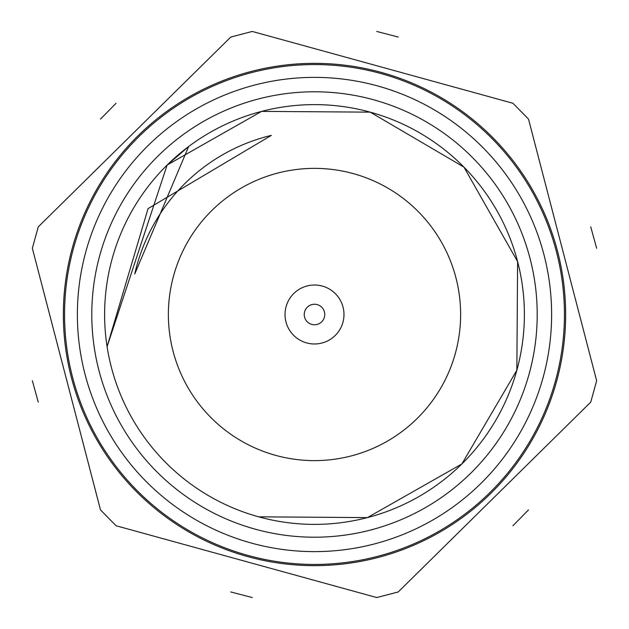 <?xml version="1.0" encoding="UTF-8"?>
<svg xmlns="http://www.w3.org/2000/svg" width="629" height="629" viewBox="0 0 629 629"><rect width="100%" height="100%" fill="white"/><g stroke="black" fill="none" stroke-linecap="round" stroke-linejoin="round"><path stroke-width="0.94" d="M512.918 525.742L528.502 509.93M596.646 248.282L590.749 226.88M398.228 37.048L376.747 31.45M116.082 103.258L100.498 119.07M32.354 380.718L38.251 402.12M230.772 591.952L252.253 597.55M306.142 320.444A10.253 10.253 0 0 1 313.533 304.294A10.253 10.253 0 0 1 323.825 318.769A10.253 10.253 0 0 1 306.142 320.444M290.472 331.585A29.484 29.484 0 0 1 311.717 285.149A29.484 29.484 0 0 1 341.311 326.766A29.484 29.484 0 0 1 290.472 331.585M314.5 460.617A146.117 146.117 0 0 1 187.953 241.442A146.117 146.117 0 0 1 441.047 241.442A146.117 146.117 0 0 1 314.5 460.617M107.087 346.642L148.059 208.616L271.382 135.361A184.25 184.25 0 0 0 134.771 273.922L188.637 146.533L167.133 165.05L107.087 346.642L167.133 165.05L261.601 111.388L370.245 112.151L463.95 167.133L517.612 261.601L516.849 370.245L461.867 463.95L367.399 517.612L258.676 516.826M258.755 516.849A209.889 209.889 0 0 1 167.133 165.05A209.889 209.889 0 0 1 517.612 261.601A209.889 209.889 0 0 1 258.755 516.849M255.35 529.209A222.705 222.705 0 0 1 158.131 155.921A222.705 222.705 0 0 1 530.019 258.37A222.705 222.705 0 0 1 255.35 529.209M251.521 543.11A237.125 237.125 0 0 1 148.012 145.653A237.125 237.125 0 0 1 543.967 254.737A237.125 237.125 0 0 1 251.521 543.11M248.117 555.47A249.941 249.941 0 0 1 139.009 136.524A249.941 249.941 0 0 1 556.374 251.506A249.941 249.941 0 0 1 248.117 555.47M376.747 597.55L116.082 525.742L100.498 509.93L32.354 248.282L38.251 226.88L230.772 37.048L252.253 31.45L512.918 103.258L528.502 119.07L596.646 380.718L590.749 402.12L398.228 591.952L376.747 597.55M381.205 72.374A251.152 251.152 0 0 0 71.462 377.801A251.152 251.152 0 0 0 490.84 493.333A251.152 251.152 0 0 0 381.205 72.374"/></g></svg>

